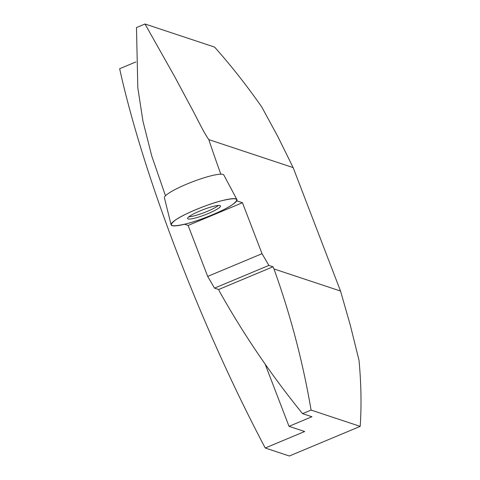 <?xml version="1.0" encoding="UTF-8"?>
<svg xmlns="http://www.w3.org/2000/svg" width="480" height="480" viewBox="0 0 480 480"><rect width="100%" height="100%" fill="white"/><g stroke="black" fill="none" stroke-linecap="round" stroke-linejoin="round"><path stroke-width="0.72" d="M236.736 200.826L242.46 202.728L262.026 253.686L268.872 265.41L272.988 266.778L273.984 268.956L340.524 291.042L293.142 167.604L277.944 136.776L261.708 106.896C247.314 86.328 232.278 67.146 216.594 49.356L214.602 47.094L145.008 24L174.618 76.548L191.232 107.544C196.764 117.534 203.076 131.478 208.812 139.614L293.142 167.604M184.566 224.268L188.118 225.444L207.678 276.402L214.524 288.132L218.646 289.5L219.636 291.678C243.756 334.68 271.398 375.336 302.568 413.646L311.094 410.082L360.198 426.378L289.332 456L265.248 448.008L304.674 431.52L289.014 426.324L265.14 364.128M151.788 156.15L142.962 121.242L137.814 87.774L136.488 27.564L145.008 24M302.568 413.646L311.928 416.748L289.014 426.324M265.248 448.008A353.982 65.118 -112.7 0 1 119.652 68.73L135.906 61.932M311.094 410.082C302.922 362.16 290.55 315.12 273.984 268.956M360.198 426.378L360.348 423.846C361.548 403.908 361.11 382.77 359.028 360.42L350.37 325.458L340.524 291.042M188.118 225.444L242.46 202.728M218.646 289.5L272.988 266.778M214.524 288.132L268.872 265.41M207.678 276.402L262.026 253.686M188.838 216.816A17.46 2.712 159 0 0 204.174 212.61A17.46 2.712 159 0 0 218.388 205.47M236.91 199.542L223.806 174.99A31.818 4.944 159 0 0 200.922 178.8A31.818 4.944 159 0 0 168.6 193.302A31.818 4.944 159 0 0 164.412 197.79L171.102 224.802A35.25 5.478 159 0 0 206.01 217.386A35.25 5.478 159 0 0 236.91 199.542A35.25 5.478 159 0 0 211.554 203.76A35.25 5.478 159 0 0 175.74 219.828A35.25 5.478 159 0 0 171.102 224.802M189.894 216.048A17.628 2.742 159 0 0 187.578 218.556A17.628 2.742 159 0 0 205.026 214.824A17.628 2.742 159 0 0 220.488 205.926A17.628 2.742 159 0 0 207.864 207.99A17.628 2.742 159 0 0 189.894 216.048M175.74 219.828C182.844 214.554 207.702 204.162 220.95 200.928C236.946 197.088 240.744 198.348 232.35 204.708C225.246 209.982 200.382 220.374 187.14 223.608C171.144 227.448 167.346 226.188 175.74 219.828M208.812 139.614A295.818 54.414 67.3 0 0 220.83 174.174M165.486 195.75L151.656 155.742"/></g></svg>
